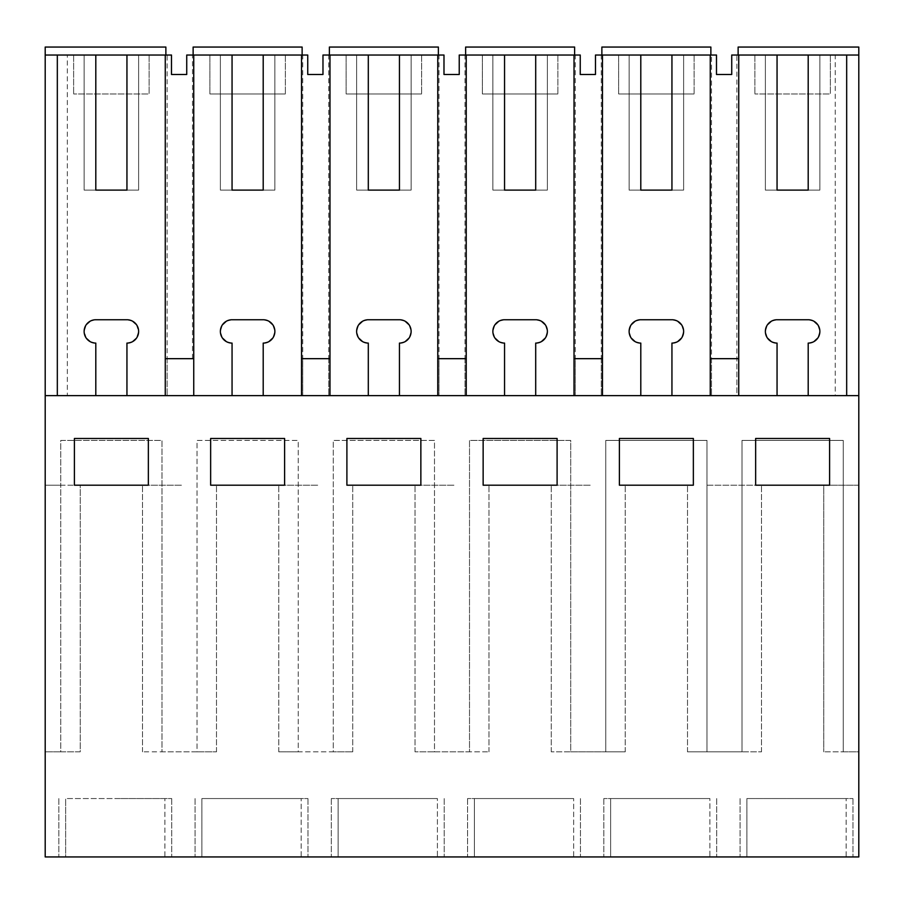 <?xml version="1.0" encoding="UTF-8"?>
<svg xmlns="http://www.w3.org/2000/svg" width="904" height="904" viewBox="0 0 904 904"><rect width="100%" height="100%" fill="white"/><g stroke="black" fill="none" stroke-linecap="round" stroke-linejoin="round"><path stroke-width="0.68" stroke-dasharray="4.52 3.39" d="M45.2 47.053L45.2 55.031L165.873 55.031L165.873 47.053L45.2 47.053M226.328 341.599L232.057 343.102L232.057 395.647L193.738 395.647L193.738 358.673L167.127 358.673L167.127 55.031L67.337 55.031L67.337 395.647L45.2 395.647L858.8 395.647L858.8 485.188L823.77 485.188L823.77 751.845L823.77 485.188L858.8 485.188L858.8 751.845L823.77 751.845L843.229 751.845L843.229 440.417L742.014 440.417L742.014 751.845L761.484 751.845L687.515 751.845L706.984 751.845L706.984 440.417L605.77 440.417L605.77 751.845L625.229 751.845L551.27 751.845L570.729 751.845L570.729 440.417L469.515 440.417L469.515 751.845L488.985 751.845L415.015 751.845L434.485 751.845L434.485 440.417L333.271 440.417L333.271 751.845L352.729 751.845L278.771 751.845L298.23 751.845L298.23 440.417L197.015 440.417L197.015 751.845L216.485 751.845L142.516 751.845L161.985 751.845L161.985 440.417L60.771 440.417L60.771 485.188L45.2 485.188L80.23 485.188L80.23 751.845L45.2 751.845L60.771 751.845L60.771 440.417L161.985 440.417L161.985 751.845L197.015 751.845L197.015 440.417L298.23 440.417L298.23 751.845L333.271 751.845L333.271 440.417L434.485 440.417L434.485 751.845L469.515 751.845L469.515 440.417L570.729 440.417L570.729 751.845L605.77 751.845L605.77 440.417L706.984 440.417L706.984 751.845L742.014 751.845L742.014 440.417L843.229 440.417L843.229 751.845L858.8 751.845L858.8 856.947L45.2 856.947L45.2 55.031L165.873 55.031M95.801 55.031L84.128 55.031L84.128 190.111L95.801 190.111L84.128 190.111L84.128 55.031L95.801 55.031L95.801 190.111M126.944 55.031L138.628 55.031L126.944 55.031L126.944 190.111L138.628 190.111L126.944 190.111M167.127 55.031L171.489 55.031L171.489 74.49L186.732 74.49L186.732 55.031L307.744 55.031L307.744 74.49L322.977 74.49L322.977 55.031L443.988 55.031L443.988 74.49L459.232 74.49L459.232 55.031L580.244 55.031L580.244 74.49L595.476 74.49L595.476 55.031L716.488 55.031L716.488 74.49L731.731 74.49L731.731 55.031L835.228 55.031L835.228 395.647L736.873 395.647L736.873 358.673L711.493 358.673L711.493 55.031M67.337 55.031L45.2 55.031M149.126 55.031L149.126 93.959L149.126 55.031L149.126 93.959L73.631 93.959L149.126 93.959L73.631 93.959L149.126 93.959L149.126 55.031L73.631 55.031L149.126 55.031M67.337 395.647L736.873 395.647L736.873 55.031M711.493 358.673L711.493 395.647L711.493 358.673L738.737 358.673L738.737 395.647L835.228 395.647M706.984 485.188L761.484 485.188L706.984 485.188M590.199 485.188L551.27 485.188L590.199 485.188M453.944 485.188L415.015 485.188L453.944 485.188M317.699 485.188L278.771 485.188L317.699 485.188M181.444 485.188L142.516 485.188L181.444 485.188M80.23 485.188L60.771 485.188L60.771 751.845L80.23 751.845L80.23 485.188M164.901 856.947L65.642 856.947L65.642 798.56L65.642 856.947L65.642 798.56L164.901 798.56L65.642 798.56L164.901 798.56L65.642 798.56L65.642 856.947L164.901 856.947L65.642 856.947L164.901 856.947L164.901 798.56L164.901 856.947M115.271 856.947L171.715 856.947L115.271 856.947M524.015 856.947L467.571 856.947L524.015 856.947M437.4 856.947L338.13 856.947L338.13 798.56L437.4 798.56L338.13 798.56L338.13 856.947L338.13 798.56L338.13 856.947L437.4 856.947L338.13 856.947L437.4 856.947L437.4 798.56L338.13 798.56L437.4 798.56L437.4 856.947M387.771 856.947L331.327 856.947L387.771 856.947M301.156 856.947L201.886 856.947L201.886 798.56L301.156 798.56L201.886 798.56L201.886 856.947L201.886 798.56L301.156 798.56L201.886 798.56L201.886 856.947L301.156 856.947L201.886 856.947L301.156 856.947L301.156 798.56L301.156 856.947M251.515 856.947L307.97 856.947L251.515 856.947M709.9 856.947L610.629 856.947L610.629 798.56L709.9 798.56L610.629 798.56L610.629 856.947L610.629 798.56L610.629 856.947L709.9 856.947L610.629 856.947L709.9 856.947L709.9 798.56L610.629 798.56L709.9 798.56L709.9 856.947M660.27 856.947L603.815 856.947L660.27 856.947M573.656 856.947L474.385 856.947L474.385 798.56L573.656 798.56L474.385 798.56L474.385 856.947L474.385 798.56L573.656 798.56L474.385 798.56L474.385 856.947L573.656 856.947L474.385 856.947L573.656 856.947L573.656 798.56L573.656 856.947M846.144 856.947L746.885 856.947L746.885 798.56L846.144 798.56L746.885 798.56L746.885 856.947L746.885 798.56L846.144 798.56L746.885 798.56L746.885 856.947L846.144 856.947L746.885 856.947L846.144 856.947L846.144 798.56L846.144 856.947M796.514 856.947L852.958 856.947L796.514 856.947M738.737 395.647L232.057 395.647M193.738 395.647L45.2 395.647M167.127 358.673L167.127 395.647L167.127 358.673L192.507 358.673L165.262 358.673L165.262 395.647M132.628 341.622L126.944 343.102L126.944 395.647M136.391 324.559L138.628 331.418L136.391 338.288M132.628 321.214L126.944 319.745L95.801 319.745L90.129 321.214M86.355 338.288L84.128 331.418L86.355 324.559M90.129 341.622L95.801 343.102L95.801 395.647M138.628 55.031L138.628 190.111L138.628 55.031M192.507 358.673L192.507 55.031M73.631 55.031L73.631 93.959L73.631 55.031M302.738 358.673L317.699 358.673L302.738 358.673L302.738 395.647L302.738 55.031M328.762 358.673L328.762 395.647L328.762 358.673L317.699 358.673L328.762 358.673L328.762 55.031M438.994 358.673L453.944 358.673L438.994 358.673L438.994 395.647L438.994 55.031M465.006 358.673L465.006 395.647L465.006 358.673L453.944 358.673L465.006 358.673L465.006 55.031M575.238 358.673L590.199 358.673L575.238 358.673L575.238 395.647L575.238 55.031M601.262 358.673L601.262 395.647L601.262 358.673L590.199 358.673L601.262 358.673L601.262 55.031M858.8 395.647L858.8 55.031L835.228 55.031M738.127 55.031L738.127 47.053L858.8 47.053L858.8 55.031L738.127 55.031L858.8 55.031M115.271 798.56L171.715 798.56L115.271 798.56M524.015 798.56L467.571 798.56L524.015 798.56M387.771 798.56L331.327 798.56L387.771 798.56M251.515 798.56L307.97 798.56L251.515 798.56M660.27 798.56L603.815 798.56L660.27 798.56M796.514 798.56L852.958 798.56L796.514 798.56M148.358 485.188L148.358 438.474L74.399 438.474L74.399 485.188L148.358 485.188M346.899 438.474L420.857 438.474L420.857 485.188L346.899 485.188L346.899 438.474M210.643 438.474L284.613 438.474L284.613 485.188L210.643 485.188L210.643 438.474M619.387 485.188L693.357 485.188L693.357 438.474L619.387 438.474L619.387 485.188M483.143 438.474L557.101 438.474L557.101 485.188L483.143 485.188L483.143 438.474M755.642 485.188L755.642 438.474L829.601 438.474L829.601 485.188L755.642 485.188M736.873 358.673L710.261 358.673L710.261 395.647M574.017 395.647L574.017 358.673L602.482 358.673L602.482 395.647M677.672 341.599L671.943 343.102L671.943 395.647M681.593 324.841L683.627 331.418L681.593 337.994M677.672 321.248L671.943 319.745M631.15 337.994L629.127 331.418L631.15 324.841M635.071 321.248L640.8 319.745M635.071 341.599L640.8 343.102L640.8 395.647M437.762 395.647L437.762 358.673L466.238 358.673L466.238 395.647M541.428 341.599L535.699 343.102L535.699 395.647M545.349 324.841L547.372 331.418L545.349 337.994M541.428 321.248L535.699 319.745M494.895 337.994L492.872 331.418L494.895 324.841M498.816 321.248L504.556 319.745M498.816 341.599L504.556 343.102L504.556 395.647M301.518 395.647L301.518 358.673L329.983 358.673L329.983 395.647M405.184 341.599L399.444 343.102L399.444 395.647M409.105 324.841L411.128 331.418L409.105 337.994M405.184 321.248L399.444 319.745M358.651 337.994L356.628 331.418L358.651 324.841M362.572 321.248L368.301 319.745M362.572 341.599L368.301 343.102L368.301 395.647M268.929 341.599L263.2 343.102L263.2 395.647M272.85 324.841L274.873 331.418L272.85 337.994M268.929 321.248L263.2 319.745M222.407 337.994L220.373 331.418L222.407 324.841M226.328 321.248L232.057 319.745M813.928 341.599L808.199 343.102L808.199 395.647M817.849 324.841L819.871 331.418L817.849 337.994M813.928 321.248L808.199 319.745M767.394 337.994L765.372 331.418L767.394 324.841M771.315 321.248L777.056 319.745M771.315 341.599L777.056 343.102L777.056 395.647M232.057 55.031L220.373 55.031L220.373 190.111L232.057 190.111L220.373 190.111L220.373 55.031L232.057 55.031L232.057 190.111M263.2 55.031L274.873 55.031L263.2 55.031L263.2 190.111L274.873 190.111L263.2 190.111M285.37 55.031L285.37 93.959L285.37 55.031L285.37 93.959L209.886 93.959L285.37 93.959L285.37 55.031L209.886 55.031L285.37 55.031M193.128 55.031L302.128 55.031L302.128 47.053L193.128 47.053L193.128 55.031L302.128 55.031M368.301 55.031L356.628 55.031L356.628 190.111L368.301 190.111L356.628 190.111L356.628 55.031L368.301 55.031L368.301 190.111M399.444 55.031L411.128 55.031L399.444 55.031L399.444 190.111L411.128 190.111L399.444 190.111M421.626 55.031L421.626 93.959L421.626 55.031L421.626 93.959L346.13 93.959L421.626 93.959L421.626 55.031L346.13 55.031L421.626 55.031M329.372 55.031L438.372 55.031L438.372 47.053L329.372 47.053L329.372 55.031L438.372 55.031M504.556 55.031L492.872 55.031L492.872 190.111L504.556 190.111L492.872 190.111L492.872 55.031L504.556 55.031L504.556 190.111M535.699 55.031L547.372 55.031L535.699 55.031L535.699 190.111L547.372 190.111L535.699 190.111M557.87 55.031L557.87 93.959L557.87 55.031L557.87 93.959L482.374 93.959L557.87 93.959L557.87 55.031L482.374 55.031L557.87 55.031M465.628 55.031L574.628 55.031L574.628 47.053L465.628 47.053L465.628 55.031L574.628 55.031M640.8 55.031L629.127 55.031L629.127 190.111L640.8 190.111L629.127 190.111L629.127 55.031L640.8 55.031L640.8 190.111M671.943 55.031L683.627 55.031L671.943 55.031L671.943 190.111L683.627 190.111L671.943 190.111M694.114 55.031L694.114 93.959L694.114 55.031L694.114 93.959L618.63 93.959L694.114 93.959L694.114 55.031L618.63 55.031L694.114 55.031M601.872 55.031L710.872 55.031L710.872 47.053L601.872 47.053L601.872 55.031L710.872 55.031M777.056 55.031L765.372 55.031L765.372 190.111L777.056 190.111L765.372 190.111L765.372 55.031L777.056 55.031L777.056 190.111M808.199 55.031L819.871 55.031L808.199 55.031L808.199 190.111L819.871 190.111L808.199 190.111M830.369 55.031L830.369 93.959L830.369 55.031L830.369 93.959L754.874 93.959L830.369 93.959L754.874 93.959L830.369 93.959L830.369 55.031L754.874 55.031L830.369 55.031M687.515 751.845L687.515 485.188L687.515 751.845M761.484 751.845L761.484 485.188L761.484 751.845M625.229 751.845L625.229 485.188L625.229 751.845M551.27 751.845L551.27 485.188L551.27 751.845M488.985 751.845L488.985 485.188L488.985 751.845M415.015 751.845L415.015 485.188L415.015 751.845M352.729 751.845L352.729 485.188L352.729 751.845M278.771 751.845L278.771 485.188L278.771 751.845M216.485 751.845L216.485 485.188L216.485 751.845M142.516 751.845L142.516 485.188L142.516 751.845M274.873 55.031L274.873 190.111L274.873 55.031M209.886 55.031L209.886 93.959L285.37 93.959L209.886 93.959L209.886 55.031M411.128 55.031L411.128 190.111L411.128 55.031M346.13 55.031L346.13 93.959L421.626 93.959L346.13 93.959L346.13 55.031M547.372 55.031L547.372 190.111L547.372 55.031M482.374 55.031L482.374 93.959L557.87 93.959L482.374 93.959L482.374 55.031M683.627 55.031L683.627 190.111L683.627 55.031M618.63 55.031L618.63 93.959L694.114 93.959L618.63 93.959L618.63 55.031M819.871 55.031L819.871 190.111L819.871 55.031M754.874 55.031L754.874 93.959L754.874 55.031M171.715 798.56L171.715 856.947L171.715 798.56M58.828 798.56L58.828 856.947L58.828 798.56M467.571 798.56L467.571 856.947L467.571 798.56M580.458 798.56L580.458 856.947L580.458 798.56M331.327 798.56L331.327 856.947L331.327 798.56M444.214 798.56L444.214 856.947L444.214 798.56M195.072 798.56L195.072 856.947L195.072 798.56M307.97 798.56L307.97 856.947L307.97 798.56M603.815 798.56L603.815 856.947L603.815 798.56M716.714 798.56L716.714 856.947L716.714 798.56M852.958 798.56L852.958 856.947L852.958 798.56M740.071 798.56L740.071 856.947L740.071 798.56"/><path stroke-width="1.36" d="M165.873 55.031L165.873 47.053L45.2 47.053L45.2 395.647L858.8 395.647L858.8 856.947L45.2 856.947L45.2 395.647M193.738 395.647L193.738 55.031L186.732 55.031L186.732 74.49L171.489 74.49L171.489 55.031L45.2 55.031M148.358 485.188L148.358 438.474L74.399 438.474L74.399 485.188L148.358 485.188M346.899 438.474L420.857 438.474L420.857 485.188L346.899 485.188L346.899 438.474M210.643 438.474L284.613 438.474L284.613 485.188L210.643 485.188L210.643 438.474M619.387 485.188L693.357 485.188L693.357 438.474L619.387 438.474L619.387 485.188M483.143 438.474L557.101 438.474L557.101 485.188L483.143 485.188L483.143 438.474M755.642 485.188L755.642 438.474L829.601 438.474L829.601 485.188L755.642 485.188M57.325 55.031L57.325 395.647M95.801 55.031L95.801 190.111L126.944 190.111L95.801 190.111M126.944 55.031L126.944 190.111M165.262 55.031L165.262 395.647M136.391 338.288L132.628 341.622M136.391 324.559L132.628 321.214M86.355 324.559L90.129 321.214M86.355 338.288L90.129 341.622M738.127 55.031L738.127 47.053L858.8 47.053L858.8 395.647M777.056 55.031L777.056 190.111L808.199 190.111L808.199 55.031L738.737 55.031L738.737 395.647M738.737 358.673L710.261 358.673L710.261 395.647M640.8 55.031L640.8 190.111L671.943 190.111L671.943 55.031L602.482 55.031L602.482 395.647M671.943 55.031L710.261 55.031L710.261 358.673M681.593 337.994L677.672 341.599M681.593 324.841L677.672 321.248M640.8 319.745L671.943 319.745L640.8 319.745A11.673 11.673 0 0 0 629.127 331.418A11.673 11.673 0 0 0 640.8 343.102L640.8 395.647M631.15 324.841L635.071 321.248M631.15 337.994L635.071 341.599M671.943 395.647L671.943 343.102A11.673 11.673 0 0 0 683.627 331.418A11.673 11.673 0 0 0 671.943 319.745M602.482 358.673L574.017 358.673L574.017 395.647M504.556 55.031L504.556 190.111L535.699 190.111L535.699 55.031L466.238 55.031L466.238 395.647M535.699 55.031L574.017 55.031L574.017 358.673M545.349 337.994L541.428 341.599M545.349 324.841L541.428 321.248M504.556 319.745L535.699 319.745L504.556 319.745A11.673 11.673 0 0 0 492.872 331.418A11.673 11.673 0 0 0 504.556 343.102L504.556 395.647M494.895 324.841L498.816 321.248M494.895 337.994L498.816 341.599M535.699 395.647L535.699 343.102A11.673 11.673 0 0 0 547.372 331.418A11.673 11.673 0 0 0 535.699 319.745M466.238 358.673L437.762 358.673L437.762 395.647M368.301 55.031L368.301 190.111L399.444 190.111L399.444 55.031L329.983 55.031L329.983 395.647M399.444 55.031L437.762 55.031L437.762 358.673M409.105 337.994L405.184 341.599M409.105 324.841L405.184 321.248M368.301 319.745L399.444 319.745L368.301 319.745A11.673 11.673 0 0 0 356.628 331.418A11.673 11.673 0 0 0 368.301 343.102L368.301 395.647M358.651 324.841L362.572 321.248M358.651 337.994L362.572 341.599M399.444 395.647L399.444 343.102A11.673 11.673 0 0 0 411.128 331.418A11.673 11.673 0 0 0 399.444 319.745M329.983 358.673L301.518 358.673L301.518 395.647M193.738 55.031L232.057 55.031L232.057 190.111L263.2 190.111L232.057 190.111M329.983 55.031L322.977 55.031L322.977 74.49L307.744 74.49L307.744 55.031L263.2 55.031L263.2 190.111M301.518 55.031L301.518 358.673M272.85 337.994L268.929 341.599M272.85 324.841L268.929 321.248M232.057 319.745L263.2 319.745L232.057 319.745A11.673 11.673 0 0 0 220.373 331.418A11.673 11.673 0 0 0 232.057 343.102L232.057 395.647M222.407 324.841L226.328 321.248M222.407 337.994L226.328 341.599M263.2 395.647L263.2 343.102A11.673 11.673 0 0 0 274.873 331.418A11.673 11.673 0 0 0 263.2 319.745M193.738 358.673L165.262 358.673M126.944 395.647L126.944 343.102A11.673 11.673 0 0 0 138.628 331.418A11.673 11.673 0 0 0 126.944 319.745L95.801 319.745A11.673 11.673 0 0 0 84.128 331.418A11.673 11.673 0 0 0 95.801 343.102L95.801 395.647M808.199 55.031L858.8 55.031M846.675 55.031L846.675 395.647M817.849 337.994L813.928 341.599M817.849 324.841L813.928 321.248M777.056 319.745L808.199 319.745L777.056 319.745A11.673 11.673 0 0 0 765.372 331.418A11.673 11.673 0 0 0 777.056 343.102L777.056 395.647M767.394 324.841L771.315 321.248M767.394 337.994L771.315 341.599M808.199 395.647L808.199 343.102A11.673 11.673 0 0 0 819.871 331.418A11.673 11.673 0 0 0 808.199 319.745M263.2 55.031L232.057 55.031M466.238 55.031L459.232 55.031L459.232 74.49L443.988 74.49L443.988 55.031L437.762 55.031M602.482 55.031L595.476 55.031L595.476 74.49L580.244 74.49L580.244 55.031L574.017 55.031M738.737 55.031L731.731 55.031L731.731 74.49L716.488 74.49L716.488 55.031L710.261 55.031M671.943 190.111L640.8 190.111M535.699 190.111L504.556 190.111M399.444 190.111L368.301 190.111M808.199 190.111L777.056 190.111M302.128 55.031L302.128 47.053L193.128 47.053L193.128 55.031M438.372 55.031L438.372 47.053L329.372 47.053L329.372 55.031M574.628 55.031L574.628 47.053L465.628 47.053L465.628 55.031M710.872 55.031L710.872 47.053L601.872 47.053L601.872 55.031"/></g></svg>
